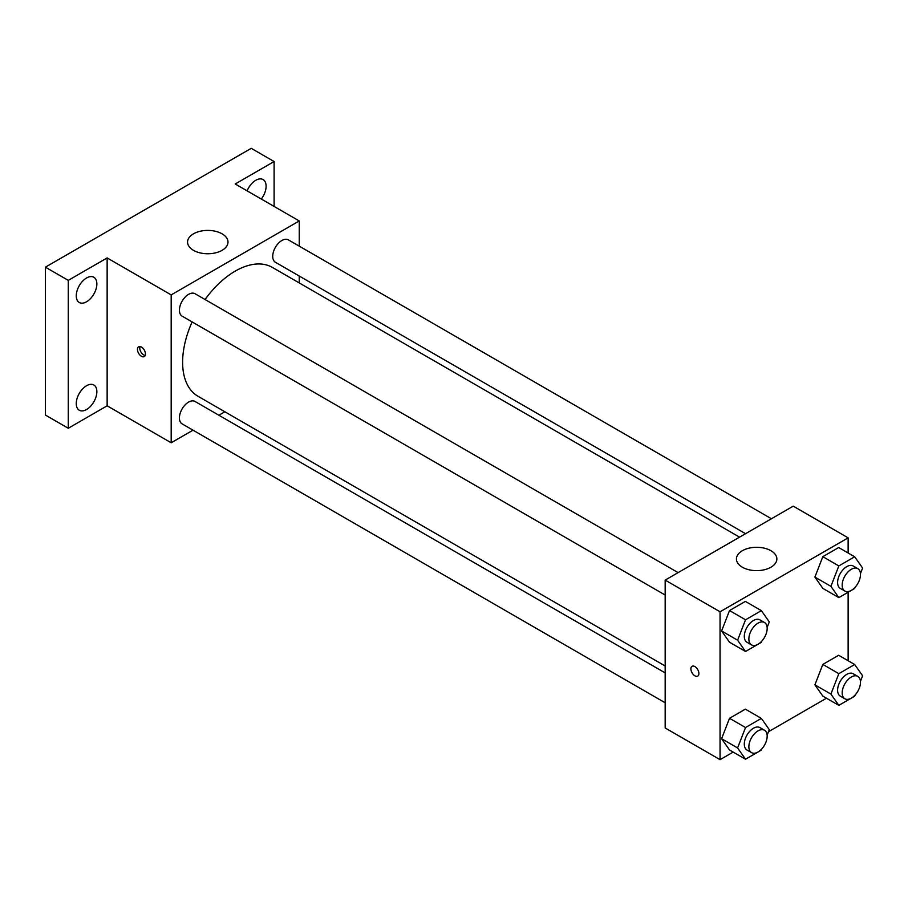 <?xml version="1.0" encoding="UTF-8"?>
<svg xmlns="http://www.w3.org/2000/svg" width="908" height="908" viewBox="0 0 908 908"><rect width="100%" height="100%" fill="white"/><g stroke="black" fill="none" stroke-linecap="round" stroke-linejoin="round"><path stroke-width="1.36" d="M193.007 430.176L171.181 442.775L107.144 405.808L68.27 428.258L45.4 415.047L45.4 267.168L251.232 148.333L274.103 161.533L274.103 206.434M224.866 411.789L218.885 415.24M86.566 409.519A14.562 8.41 -60 0 1 79.28 410.234A14.562 8.41 -60 0 1 77.044 398.567A14.562 8.41 -60 0 1 86.566 385.73A14.562 8.41 -60 0 1 93.853 385.003A14.562 8.41 -60 0 1 96.078 396.683A14.562 8.41 -60 0 1 86.566 409.519M86.566 301.774A14.562 8.41 -60 0 1 79.28 302.489A14.562 8.41 -60 0 1 77.044 290.821A14.562 8.41 -60 0 1 86.566 277.984A14.562 8.41 -60 0 1 93.853 277.258A14.562 8.41 -60 0 1 96.078 288.937A14.562 8.41 -60 0 1 86.566 301.774M107.144 405.808L107.144 257.929L68.27 280.368L45.4 267.168M68.27 428.258L68.27 280.368M171.181 442.775L171.181 294.896L107.144 257.929M171.181 294.896L299.254 220.95L235.217 183.983L274.103 161.533M193.483 250.336A20.214 11.668 180 0 1 187.559 242.084A20.214 11.668 180 0 1 207.773 230.405A20.214 11.668 180 0 1 227.987 242.084A20.214 11.668 180 0 1 215.514 252.867A20.214 11.668 180 0 1 193.483 250.336M247.101 190.839A14.562 8.41 -60 0 1 255.806 180.272A14.562 8.41 -60 0 1 263.082 179.557A14.562 8.41 -60 0 1 261.311 199.045M192.121 321.92A74.388 42.948 120 0 0 182.621 362.235A74.388 42.948 120 0 0 198.023 396.285L665.167 665.995M739.555 537.15L272.411 267.44A74.388 42.948 120 0 0 205.06 299.515M299.254 220.95L299.254 246.159M299.254 276.032L299.254 282.944M771.414 518.752L288.347 239.86A12.939 7.468 120 0 0 278.37 243.321A12.939 7.468 120 0 0 272.729 256.34A12.939 7.468 120 0 0 275.408 262.264L745.536 533.688M665.167 672.896L195.038 401.472A12.939 7.468 120 0 0 185.062 404.934A12.939 7.468 120 0 0 179.421 417.952A12.939 7.468 120 0 0 182.099 423.877L665.167 702.781M665.167 595.035L182.099 316.132A12.939 7.468 -60 0 1 182.099 301.195A12.939 7.468 -60 0 1 195.038 293.727L678.106 572.63M145.45 353.984A5.664 3.269 60 0 1 144.281 356.572A5.664 3.269 60 0 1 138.618 353.303A5.664 3.269 60 0 1 138.618 346.765A5.664 3.269 60 0 1 142.987 348.286A5.664 3.269 60 0 1 145.45 353.984M145.189 355.482A5.664 3.269 60 0 1 140.933 351.975A5.664 3.269 60 0 1 140.025 346.527M733.176 752.096L720.055 759.667L665.167 727.978L665.167 580.099L793.24 506.153L848.129 537.842L848.129 552.995M826.484 698.218L768.497 731.7M822.83 588.361L814.907 577.091L822.83 556.672L838.674 547.524L822.83 556.672L814.907 577.091L822.83 588.361L838.833 597.612L830.911 586.341L838.833 565.922L854.678 556.774L862.6 568.045L860.444 573.606M729.521 749.985L721.599 738.715L729.521 718.296L745.366 709.148L729.521 718.296L721.599 738.715L729.521 749.985L745.525 759.224L737.602 747.954L745.525 727.535L761.369 718.387L769.292 729.657L767.135 735.23M848.129 592.243L848.129 660.729M720.055 759.667L720.055 611.788L848.129 537.842M822.83 696.107L814.907 684.836L822.83 664.418L838.674 655.27L822.83 664.418L814.907 684.836L822.83 696.107L838.833 705.357L830.911 694.087L838.833 673.668L854.678 664.52L862.6 675.79L860.444 681.352M729.521 642.24L721.599 630.969L729.521 610.551L745.366 601.402L729.521 610.551L721.599 630.969L729.521 642.24L745.525 651.479L737.602 640.208L745.525 619.789L761.369 610.641L769.292 621.912L767.135 627.485M720.055 611.788L665.167 580.099M742.358 567.216A20.214 11.668 180 0 1 736.433 558.965A20.214 11.668 180 0 1 756.648 547.297A20.214 11.668 180 0 1 776.862 558.965A20.214 11.668 180 0 1 764.388 569.747A20.214 11.668 180 0 1 742.358 567.216M698.899 673.509A5.664 3.269 60 0 1 697.73 676.108A5.664 3.269 60 0 1 692.066 672.839A5.664 3.269 60 0 1 692.066 666.302A5.664 3.269 60 0 1 696.436 667.811A5.664 3.269 60 0 1 698.899 673.509M697.73 676.097A5.664 3.269 60 0 1 692.078 672.828A5.664 3.269 60 0 1 692.078 666.302M761.857 641.082L761.369 642.331L745.525 651.479M764.491 622.502L759.917 619.858A12.939 7.468 120 0 0 749.951 623.319A12.939 7.468 120 0 0 744.299 636.338A12.939 7.468 120 0 0 746.978 642.262L751.552 644.907A12.939 7.468 120 0 0 764.491 637.439A12.939 7.468 120 0 0 764.491 622.502A12.939 7.468 120 0 0 754.525 625.964A12.939 7.468 120 0 0 748.873 638.982A12.939 7.468 120 0 0 751.552 644.907M737.602 640.208L721.599 630.969M745.525 619.789L729.521 610.551M761.369 610.641L745.366 601.402M855.166 587.204L854.678 588.463L838.833 597.612M857.799 568.624L853.225 565.99A12.939 7.468 120 0 0 843.26 569.452A12.939 7.468 120 0 0 837.607 582.471A12.939 7.468 120 0 0 840.286 588.395L844.86 591.04A12.939 7.468 120 0 0 857.799 583.56A12.939 7.468 120 0 0 857.799 568.624A12.939 7.468 120 0 0 847.834 572.097A12.939 7.468 120 0 0 842.181 585.115A12.939 7.468 120 0 0 844.86 591.04M830.911 586.341L814.907 577.091M838.833 565.922L822.83 556.672M854.678 556.774L838.674 547.524M761.857 748.816L761.369 750.076L745.525 759.224M764.491 730.236L759.917 727.603A12.939 7.468 120 0 0 749.951 731.065A12.939 7.468 120 0 0 744.299 744.083A12.939 7.468 120 0 0 746.978 750.008L751.552 752.653A12.939 7.468 120 0 0 764.491 745.184A12.939 7.468 120 0 0 764.491 730.236A12.939 7.468 120 0 0 754.525 733.709A12.939 7.468 120 0 0 748.873 746.728A12.939 7.468 120 0 0 751.552 752.653M737.602 747.954L721.599 738.715M745.525 727.535L729.521 718.296M761.369 718.387L745.366 709.148M855.166 694.949L854.678 696.209L838.833 705.357M857.799 676.369L853.225 673.725A12.939 7.468 120 0 0 843.26 677.198A12.939 7.468 120 0 0 837.607 690.216A12.939 7.468 120 0 0 840.286 696.141L844.86 698.774A12.939 7.468 120 0 0 857.799 691.306A12.939 7.468 120 0 0 857.799 676.369A12.939 7.468 120 0 0 847.834 679.842A12.939 7.468 120 0 0 842.181 692.861A12.939 7.468 120 0 0 844.86 698.774M830.911 694.087L814.907 684.836M838.833 673.668L822.83 664.418M854.678 664.52L838.674 655.27"/></g></svg>
